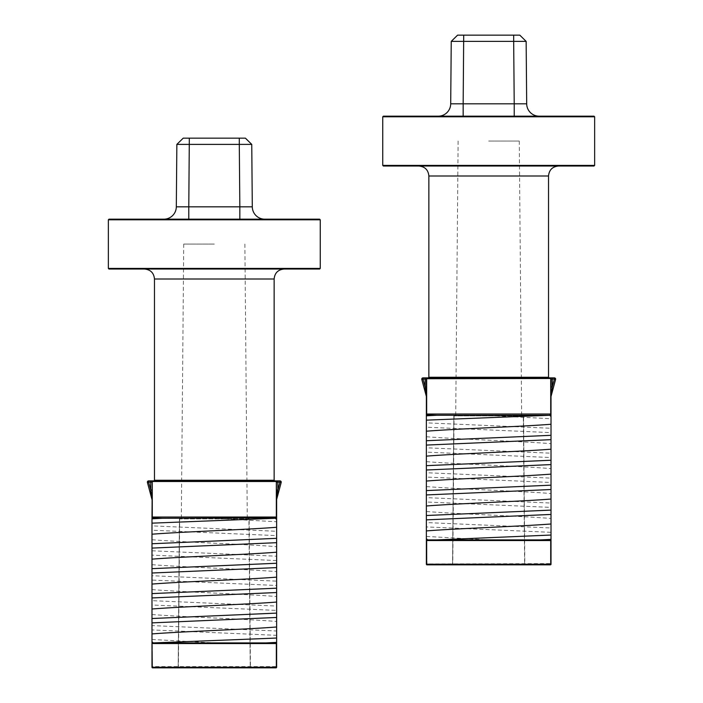 <?xml version="1.0" encoding="UTF-8"?>
<svg xmlns="http://www.w3.org/2000/svg" width="703" height="703" viewBox="0 0 703 703"><rect width="100%" height="100%" fill="white"/><g stroke="black" fill="none" stroke-linecap="round" stroke-linejoin="round"><path stroke-width="0.53" stroke-dasharray="3.52 2.64" d="M426.37 564.219A0.624 0.624 0 0 0 426.993 564.834L488.69 564.834L451.932 564.834L452.767 564.219L454.068 415.886L523.322 415.886L524.623 564.219L523.542 415.886L524.833 564.219L525.457 564.834L524.623 564.219L452.767 564.219L451.932 564.834A0.624 0.624 0 0 0 452.556 564.219L524.833 564.219A0.624 0.624 0 0 0 525.457 564.834L550.387 564.834A0.624 0.624 0 0 0 551.011 564.219M426.993 564.834L426.668 540.537L427.617 539.913L426.37 538.665L426.37 526.916L551.011 532.32L551.011 538.665L549.764 539.913L550.721 540.537L550.721 563.595L426.37 563.991A0.624 0.492 180 0 0 426.624 564.395M540.589 415.271L488.69 415.271L522.918 415.271L523.542 415.886L453.848 415.886L452.556 564.219L453.848 415.886A0.624 0.624 0 0 1 454.472 415.271L427.617 415.271A1.248 1.248 0 0 0 426.37 416.519L427.617 415.271L426.668 414.023L426.668 378.724L427.143 378.495A0.624 0.475 90 0 1 427.617 377.88L426.37 379.119L426.37 387.019L426.37 379.119L425.13 379.119L425.13 387.019L426.37 387.019L426.37 396.65A1.248 1.248 0 0 0 426.334 396.325L421.809 379.444A1.248 1.248 0 0 1 423.013 377.88L423.013 379.119L425.13 379.119L425.13 377.88L427.617 377.88A1.248 1.248 0 0 0 426.37 379.119L426.668 378.724M554.377 377.88L554.377 379.119L555.581 379.444A1.248 1.248 0 0 0 554.377 377.88L552.259 377.88L552.259 379.119L554.377 379.119L552.259 387.019L551.055 396.325L555.581 379.444A1.248 1.248 0 0 0 555.625 379.119M383.372 166.022L594.017 166.022M488.69 377.88L549.148 377.88L488.69 377.88M594.017 116.171L383.372 116.171M540.537 539.913L549.764 539.913A1.248 1.248 0 0 0 549.931 539.895M488.69 141.057L519.271 141.057L488.69 141.057M551.011 532.32L551.011 527.979L426.37 522.566L426.37 526.916M551.011 507.399L551.011 503.049L426.37 497.636L426.37 501.986L551.011 507.399L551.011 527.979M551.011 482.469L551.011 478.119L426.37 472.715L426.37 477.056L551.011 482.469L551.011 503.049M551.011 457.539L551.011 453.189L426.37 447.785L426.37 452.134L551.011 457.539L551.011 478.119M551.011 432.609L551.011 428.268L426.37 422.855L426.37 427.204L551.011 432.609L551.011 453.189M452.363 564.834L525.027 564.834M438.241 116.171L463.163 116.171L438.241 116.171A12.461 12.461 0 0 0 450.702 103.816L463.163 103.816L463.708 41.38L526.143 41.38L519.798 35.15L457.591 35.15L451.247 41.38L450.702 103.816M463.163 116.171L514.218 116.171L463.163 116.171L463.163 103.816L526.688 103.816L526.143 41.38M539.148 116.171A12.461 12.461 0 0 1 526.688 103.816A12.461 12.461 0 0 0 539.148 116.171L514.218 116.171L513.673 35.15M426.37 415.57L426.37 422.855M426.37 447.785L426.37 427.204M426.37 472.715L426.37 452.134M426.37 497.636L426.37 477.056M426.37 522.566L426.37 501.986M427.002 539.746A1.248 1.248 0 0 1 426.37 538.665L426.37 539.368M551.011 539.368L551.011 538.665A1.248 1.248 0 0 1 549.764 539.913M551.011 415.57L551.011 416.519A1.248 1.248 0 0 0 549.764 415.271L551.011 416.519L551.011 428.268M427.072 378.003L426.37 379.119A1.248 1.248 0 0 1 427.617 377.88L549.764 377.88A1.248 1.248 0 0 1 551.011 379.119L552.259 379.119L552.259 387.019L551.011 387.019L551.011 379.119L551.011 396.65A1.248 1.248 0 0 1 551.055 396.325M426.37 436.73C457.802 439.208 519.587 441.185 551.011 443.663M426.37 461.66C457.802 464.138 519.587 466.115 551.011 468.593M426.37 486.581C457.802 489.068 519.587 491.037 551.011 493.524M426.37 511.512C457.802 513.998 519.587 515.967 551.011 518.454M426.37 536.442L488.69 539.913L427.617 539.913L488.69 539.913M483.84 415.271L551.011 418.733M487.39 415.209L540.537 415.271M427.143 378.495L550.238 378.495A0.624 0.475 -90 0 0 549.764 377.88L551.011 379.119L550.721 414.023L549.764 415.271L493.55 415.271M488.69 166.022L558.49 166.022L488.69 166.022M425.13 377.88L423.013 377.88M426.37 538.665A1.248 1.248 0 0 0 427.617 539.913L540.721 539.913M522.918 415.271A0.624 0.624 0 0 1 523.542 415.886A0.624 0.624 0 0 0 522.918 415.271L454.472 415.271L453.848 415.886A0.624 0.624 0 0 1 454.472 415.271L453.848 415.886M488.69 415.271L521.661 415.271L488.69 415.271M451.247 41.38L463.708 41.38L463.708 35.15M421.809 379.444L423.013 379.119L425.13 387.019L426.334 396.325M550.757 564.395L550.721 563.595L551.011 563.991A0.624 0.492 0 0 1 550.757 564.395L550.387 564.834M152.613 667.85L214.31 667.85L177.543 667.85L178.377 667.235L179.678 518.902L248.932 518.902L250.233 667.235L249.152 518.902L250.444 667.235L251.068 667.85L250.233 667.235L178.377 667.235L177.543 667.85A0.624 0.624 0 0 0 178.167 667.235L250.444 667.235A0.624 0.624 0 0 0 251.068 667.85L276.007 667.85A0.624 0.624 0 0 0 276.631 667.226L276.631 643.544L276.332 666.602L152.279 666.602L152.279 643.544L153.236 642.92L151.989 641.672L151.989 629.923L276.631 635.336L276.631 641.672L275.383 642.92L276.332 643.544L151.989 643.544L151.989 667.226A0.624 0.624 0 0 0 152.613 667.85L152.279 666.602L151.989 667.006A0.624 0.492 180 0 0 152.243 667.402M266.2 518.278L214.31 518.278L248.528 518.278L249.152 518.902L179.458 518.902L178.167 667.235L179.458 518.902A0.624 0.624 0 0 1 180.082 518.278L153.236 518.278A1.248 1.248 0 0 0 151.989 519.526L153.236 518.278L152.279 517.03L152.279 481.731L152.762 481.511A0.624 0.475 90 0 1 153.236 480.887L151.989 482.135L151.989 517.03L276.332 517.03L275.383 518.278L276.631 519.526L276.631 531.275L151.989 525.87L151.989 530.211L276.631 535.624L276.631 556.205L151.989 550.792L151.989 555.142L276.631 560.555L276.631 581.135L151.989 575.722L151.989 580.072L276.631 585.476L276.631 606.056L151.989 600.652L151.989 605.002L276.631 610.406L276.631 630.986L151.989 625.582L151.989 629.923M152.279 481.731L151.989 499.657L151.989 482.135L150.741 482.135L150.741 490.026L148.623 482.135L150.741 482.135L150.741 480.887L275.383 480.887L276.631 482.135L277.87 482.135L277.87 480.887L275.383 480.887A1.248 1.248 0 0 1 276.631 482.135L276.631 499.657L276.631 482.135L276.631 490.026L277.87 490.026L277.87 482.135L281.191 482.46A1.248 1.248 0 0 0 279.987 480.887L277.87 490.026L276.666 499.341L281.191 482.46A1.248 1.248 0 0 0 281.235 482.135M144.51 269.038L319.628 269.038M214.31 480.887L153.852 480.887L214.31 480.887M319.628 219.178L108.983 219.178M266.147 642.92L275.383 642.92A1.248 1.248 0 0 0 275.55 642.911M214.31 244.073L183.729 244.073L214.31 244.073M163.852 219.178L188.782 219.178L163.852 219.178A12.461 12.461 0 0 0 176.312 206.823L188.782 206.823L189.327 144.396L251.753 144.396L245.409 138.166L183.202 138.166L179.511 141.786M188.782 219.178L239.837 219.178L188.782 219.178L188.782 206.823L252.298 206.823L251.753 144.396M264.759 219.178A12.461 12.461 0 0 1 252.298 206.823A12.461 12.461 0 0 0 264.759 219.178L239.837 219.178L239.292 138.166M151.989 518.586L151.989 525.87M151.989 550.792L151.989 530.211M151.989 575.722L151.989 555.142M151.989 600.652L151.989 580.072M151.989 625.582L151.989 605.002M151.989 639.458L214.31 642.92L153.236 642.92A1.248 1.248 0 0 1 151.989 641.672L151.989 642.375M276.631 642.375L276.631 641.672A1.248 1.248 0 0 1 275.383 642.92M276.631 635.336L276.631 630.986M276.631 610.406L276.631 606.056M276.631 585.476L276.631 581.135M276.631 560.555L276.631 556.205M276.631 535.624L276.631 531.275M209.45 518.278L275.383 518.278A1.248 1.248 0 0 1 276.631 519.526L276.631 518.586M151.989 539.737C183.413 542.224 245.198 544.192 276.631 546.679M151.989 564.667C183.413 567.154 245.198 569.122 276.631 571.609M151.989 589.597C183.413 592.075 245.198 594.053 276.631 596.531M151.989 614.527C183.413 617.006 245.198 618.983 276.631 621.461M151.989 641.672A1.248 1.248 0 0 0 153.236 642.92L214.31 642.92M213.009 518.225L276.631 521.749M108.983 269.038L214.31 269.038M219.16 518.278L266.147 518.278M189.327 138.166L189.327 144.396L176.857 144.396L176.312 206.823M153.236 642.92L266.332 642.92M148.623 480.887L148.623 482.135L147.419 482.46L151.945 499.341A1.248 1.248 0 0 1 151.989 499.657M248.528 518.278A0.624 0.624 0 0 1 249.152 518.902A0.624 0.624 0 0 0 248.528 518.278L180.082 518.278L179.458 518.902A0.624 0.624 0 0 1 180.082 518.278L179.458 518.902M214.31 518.278L247.28 518.278L214.31 518.278M176.857 144.396L183.202 138.166M275.383 480.887A0.624 0.475 -90 0 1 275.857 481.511L152.762 481.511M276.631 517.03L276.332 481.335M275.383 518.278A1.248 1.248 0 0 1 275.998 518.445M151.945 499.341L150.741 490.026L151.989 490.026M153.236 480.887A1.248 1.248 0 0 0 151.989 482.135A1.248 1.248 0 0 1 153.236 480.887M152.279 481.335L151.989 482.135L152.683 481.01M276.376 667.402L276.332 666.602L276.631 667.006A0.624 0.492 0 0 1 276.376 667.402L276.007 667.85M594.641 165.398L382.748 165.398M548.525 377.256L428.865 377.256M382.748 116.786L594.641 116.786M426.37 540.537L551.011 540.537M551.011 414.023L426.37 414.023M428.865 175.996L548.525 175.996M320.252 268.414L108.359 268.414M274.135 480.263L154.475 480.263M108.359 219.802L320.252 219.802M154.475 279.003L274.135 279.003M458.119 141.057L455.72 415.271M519.271 141.057L521.661 415.271M457.583 35.15L453.901 38.77M519.798 35.15L523.489 38.77M551.011 379.119L550.721 378.319M426.668 378.319L426.37 379.119M183.729 244.073L181.339 518.278M244.881 244.073L247.28 518.278M245.417 138.166L249.099 141.786"/><path stroke-width="1.05" d="M551.011 435.315L551.011 439.665L426.37 445.078L426.37 440.728L551.011 435.315L551.011 424.261C519.587 426.747 457.802 428.716 426.37 431.203L426.37 420.148L549.764 415.271L550.721 414.023L550.721 378.724L550.238 378.495L550.721 378.319L551.011 416.519L549.764 415.271L540.589 415.271M555.581 379.444A1.248 1.248 0 0 0 554.377 377.88L549.764 377.88L552.259 377.88L552.259 387.019L554.377 379.119L555.581 379.444L551.055 396.325L552.259 387.019L551.011 387.019L551.011 379.119A1.248 1.248 0 0 0 549.764 377.88L551.011 379.119L554.377 379.119L554.377 377.88A1.248 1.248 0 0 1 555.625 379.119M594.017 166.022L383.372 166.022L382.748 165.398L594.641 165.398L594.017 166.022M382.748 116.786L383.372 116.171L594.017 116.171L594.641 116.786L382.748 116.786L382.748 165.398M426.37 379.119L426.668 378.319L426.37 379.119A1.248 1.248 0 0 1 427.617 377.88L423.013 377.88A1.248 1.248 0 0 0 421.809 379.444L426.334 396.325L425.13 387.019L425.13 379.119L426.37 379.119L426.37 414.023L426.37 379.119A1.248 1.248 0 0 1 427.617 377.88L549.764 377.88A0.624 0.475 -90 0 1 550.238 378.495L426.668 378.724L427.617 377.88A0.624 0.475 90 0 0 427.143 378.495M549.764 539.913L540.537 539.913L550.783 539.394L551.011 538.665L551.011 564.219L551.011 538.665A1.248 1.248 0 0 1 550.783 539.394L549.764 539.913L436.853 539.913L551.011 535.036L551.011 514.447L426.37 519.86L426.37 564.219L426.37 538.665L427.617 539.913L426.668 540.537L426.668 564.219L550.721 564.219L550.721 540.537L549.764 539.913L540.721 539.913M426.993 414.955L436.853 415.271L427.617 415.271L436.853 415.271L426.607 415.789L426.37 416.519L426.37 414.023L426.37 415.57M426.993 564.834A0.624 0.624 0 0 1 426.37 564.219A0.624 0.624 0 0 0 426.993 564.834L550.387 564.834A0.624 0.624 0 0 0 551.011 564.219A0.624 0.624 0 0 1 550.387 564.834M438.241 116.171A12.461 12.461 0 0 0 450.702 103.816L451.247 41.38L457.591 35.15L463.708 35.15L463.163 103.816L514.218 103.816L514.218 116.171L539.148 116.171A12.461 12.461 0 0 1 526.688 103.816L514.218 103.816L513.673 41.38L451.247 41.38L457.583 35.15M426.37 519.86L426.37 515.51L551.011 510.106L551.011 489.525L426.37 494.93L426.37 515.51M426.37 494.93L426.37 490.589L551.011 485.175L551.011 464.595L426.37 469.999L426.37 490.589M426.37 469.999L426.37 465.658L551.011 460.245L551.011 439.665M426.37 445.078L426.37 465.658M426.37 431.203L426.37 440.728M426.37 420.148L426.37 416.519A1.248 1.248 0 0 1 427.45 415.28M425.13 377.88L425.13 379.119L423.013 379.119L425.13 387.019L426.37 387.019L426.37 396.65A1.248 1.248 0 0 0 426.334 396.325A1.248 1.248 0 0 1 426.37 396.65M551.011 424.261L551.011 416.519A1.248 1.248 0 0 0 549.764 415.271L436.853 415.271M551.011 460.245L551.011 464.595M551.011 485.175L551.011 489.525M551.011 510.106L551.011 514.447M551.011 535.036L551.011 538.665M551.011 415.57L551.011 396.65A1.248 1.248 0 0 1 551.055 396.325A1.248 1.248 0 0 0 551.011 396.65M551.011 449.191C519.587 451.678 457.802 453.646 426.37 456.133M551.011 474.121C519.587 476.599 457.802 478.576 426.37 481.054M551.011 499.051C519.587 501.529 457.802 503.506 426.37 505.984M551.011 523.981C519.587 526.459 457.802 528.428 426.37 530.914M436.853 539.913L427.617 539.913A1.248 1.248 0 0 1 427.002 539.746M426.668 378.724L426.668 414.023L427.617 415.271L426.607 415.789M463.708 35.15L519.798 35.15L526.143 41.38L526.688 103.816A12.461 12.461 0 0 0 539.148 116.171M523.489 38.77L526.143 41.372L513.673 41.38L513.673 35.15M550.572 539.614A1.248 1.248 0 0 1 549.931 539.895M550.396 414.955L549.764 415.271M276.631 538.331L276.631 542.681L151.989 548.085L151.989 543.744L276.631 538.331L276.631 527.276C245.198 529.754 183.413 531.732 151.989 534.21L151.989 523.155L275.383 518.278L276.332 517.03L276.332 481.731L275.857 481.511L276.332 481.335L276.631 519.526L275.383 518.278L266.2 518.278M281.191 482.46L276.666 499.341L277.87 490.026L279.987 482.135L281.191 482.46A1.248 1.248 0 0 0 279.987 480.887L275.383 480.887L276.631 482.135A1.248 1.248 0 0 0 275.383 480.887L153.236 480.887A0.624 0.475 90 0 0 152.762 481.511L152.279 481.335L153.236 480.887L148.623 480.887L150.741 480.887L150.741 482.135L148.623 482.135L150.741 490.026L151.989 490.026M108.359 219.802L108.983 219.178L319.628 219.178L320.252 219.802L108.359 219.802L108.359 268.414L320.252 268.414L319.628 269.038L144.51 269.038C150.565 269.627 153.887 272.949 154.475 279.003L154.475 480.263L274.135 480.263L274.759 480.887M266.332 642.92L275.383 642.92L266.147 642.92L276.393 642.401L276.631 641.672L276.631 667.226A0.624 0.624 0 0 1 276.007 667.85L152.613 667.85A0.624 0.624 0 0 1 151.989 667.226L151.989 641.672L152.279 667.226L276.332 667.226L276.332 643.544L275.383 642.92L276.393 642.401A1.248 1.248 0 0 0 276.631 641.672L276.631 617.462L151.989 622.876L151.989 641.672L153.236 642.92L152.279 643.544L276.631 643.544L276.631 641.672M152.604 517.962L162.463 518.278L153.236 518.278L162.463 518.278L152.217 518.796L151.989 519.526L151.989 517.03L151.989 518.586M177.973 667.85L250.637 667.85M189.327 138.166L188.782 206.823L239.837 206.823L239.837 219.178L264.759 219.178A12.461 12.461 0 0 1 252.298 206.823L239.837 206.823L239.292 144.396L176.857 144.396L183.202 138.166L245.409 138.166L251.753 144.396L252.298 206.823A12.461 12.461 0 0 0 264.759 219.178M151.989 622.876L151.989 618.526L276.631 613.113L276.631 592.532L151.989 597.945L151.989 618.526M151.989 597.945L151.989 593.596L276.631 588.191L276.631 567.602L151.989 573.015L151.989 593.596M151.989 573.015L151.989 568.665L276.631 563.261L276.631 542.681M151.989 548.085L151.989 568.665M151.989 534.21L151.989 543.744M151.989 523.155L151.989 519.526A1.248 1.248 0 0 1 153.069 518.296M152.217 518.796L153.236 518.278L151.989 517.03L152.279 481.335A1.248 1.248 0 0 1 153.236 480.887A1.248 1.248 0 0 0 152.279 481.335L151.989 482.135A1.248 1.248 0 0 1 152.279 481.335L151.989 482.135A1.248 1.248 0 0 1 152.279 481.335L152.683 481.01M276.631 527.276L276.631 519.526A1.248 1.248 0 0 0 275.998 518.445M276.631 563.261L276.631 567.602M276.631 588.191L276.631 592.532M276.631 613.113L276.631 617.462M276.631 518.586L276.631 490.026L277.87 490.026L277.87 480.887L279.987 480.887A1.248 1.248 0 0 1 281.235 482.135M276.007 517.962L162.463 518.278M276.631 552.207C245.198 554.685 183.413 556.662 151.989 559.14M276.631 577.137C245.198 579.615 183.413 581.583 151.989 584.07M276.631 602.058C245.198 604.545 183.413 606.513 151.989 609M276.631 626.988C245.198 629.475 183.413 631.443 151.989 633.921M153.236 642.92L276.631 638.043M275.383 642.92L162.463 642.92M214.31 269.038L108.983 269.038L108.359 268.414M163.852 219.178A12.461 12.461 0 0 0 176.312 206.823L176.857 144.396L183.202 138.166M151.989 482.135L150.741 482.135L150.741 490.026L151.945 499.341L147.419 482.46L148.623 482.135L148.623 480.887A1.248 1.248 0 0 0 147.419 482.46A1.248 1.248 0 0 1 148.623 480.887A1.248 1.248 0 0 0 147.419 482.46M249.099 141.786L251.753 144.387L239.292 144.396L239.292 138.166M152.762 481.511L275.857 481.511A0.624 0.475 -90 0 0 275.383 480.887M276.182 642.63A1.248 1.248 0 0 1 275.55 642.911M426.37 414.023L551.011 414.023M548.525 377.256L548.525 175.996L428.865 175.996L428.865 377.256L548.525 377.256L549.148 377.88M551.011 540.537L426.37 540.537M463.163 116.171L463.163 103.816L450.702 103.816M523.322 415.886L522.918 415.271M426.37 564.219L426.668 564.219A0.624 0.475 90 0 0 427.143 564.834M550.247 564.834A0.624 0.475 -90 0 0 550.721 564.219L551.011 564.219M421.809 379.444L423.013 379.119L423.013 377.88A1.248 1.248 0 0 0 421.809 379.444M152.279 481.731L152.279 517.03L276.631 517.03M274.135 480.263L274.135 279.003L154.475 279.003M279.987 480.887L279.987 482.135L276.631 482.135L276.332 481.335L276.631 482.135M188.782 219.178L188.782 206.823L176.312 206.823M248.932 518.902L248.528 518.278M152.613 667.85A0.624 0.624 0 0 1 151.989 667.226L152.279 667.226A0.624 0.475 90 0 0 152.753 667.85M275.857 667.85A0.624 0.475 -90 0 0 276.332 667.226L276.631 667.226A0.624 0.624 0 0 1 276.007 667.85M428.865 377.256L428.241 377.88M428.865 175.996C428.276 169.941 424.955 166.611 418.891 166.022M594.641 116.786L594.641 165.398M548.525 175.996C549.113 169.941 552.435 166.611 558.49 166.022M453.901 38.77L451.247 41.372M526.143 41.372L519.798 35.15M551.011 379.119L550.721 378.319L551.011 379.119M154.475 480.263L153.852 480.887M320.252 219.802L320.252 268.414M274.135 279.003C274.724 272.949 278.045 269.627 284.109 269.038M179.511 141.786L176.857 144.387M251.753 144.387L245.417 138.166"/></g></svg>
